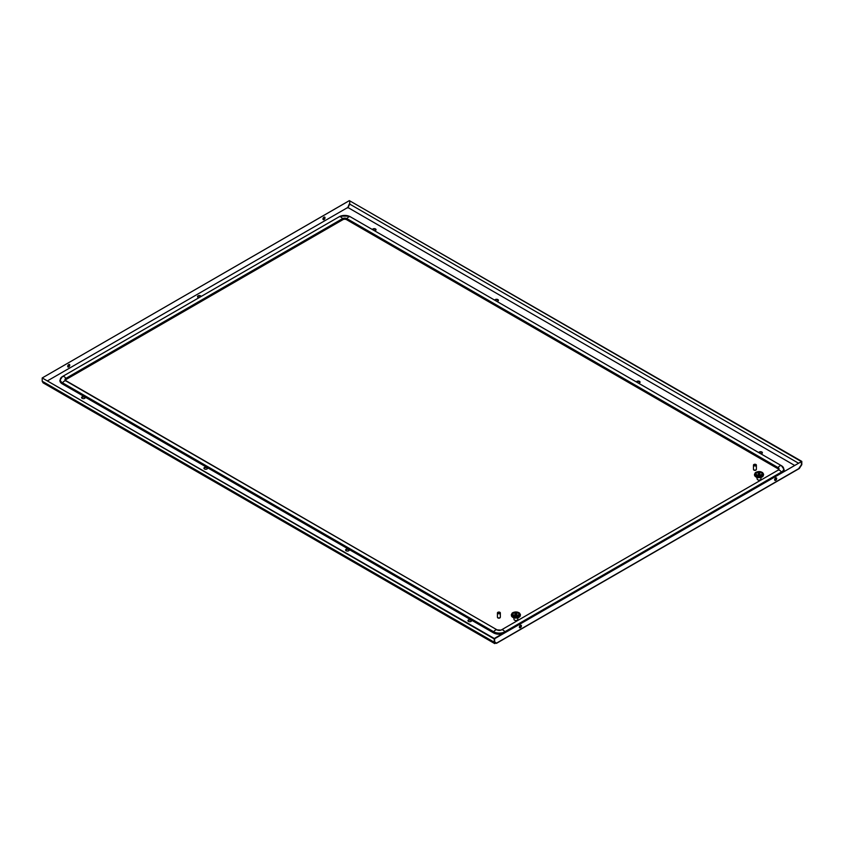 <?xml version="1.0" encoding="UTF-8"?>
<svg xmlns="http://www.w3.org/2000/svg" width="844" height="844" viewBox="0 0 844 844"><rect width="100%" height="100%" fill="white"/><g stroke="black" fill="none" stroke-linecap="round" stroke-linejoin="round"><path stroke-width="1.27" d="M754.494 474.18L755.507 476.66L758.703 477.693L762.364 476.818L763.588 474.381L761.573 476.459L757.469 476.744L754.663 474.993L755.507 472.577L760.391 471.659L762.575 472.577L763.588 474.18M755.264 475.742L756.203 477.092L759.389 477.693L762.364 476.818L763.176 475.383M763.356 475.573L763.556 474.592M763.292 475.763L763.504 474.792M763.198 475.953L763.419 474.993M763.081 476.143L763.314 475.193M755.95 472.355L759.389 471.553L762.575 472.577M756.72 472.682A3.281 1.888 0 0 0 755.76 474.022A3.281 1.888 0 0 0 757.785 475.773A3.281 1.888 0 0 0 761.362 475.362A3.281 1.888 0 0 0 762.322 474.022A3.281 1.888 0 0 0 761.225 472.608M761.088 477.409L760.845 479.223A1.825 1.055 180 0 1 760.328 479.825A1.825 1.055 180 0 1 758.461 480.078A1.825 1.055 180 0 1 757.237 479.223L756.783 477.345M758.271 473.284A1.097 0.633 0 0 0 759.811 474.17A1.097 0.633 0 0 0 758.271 473.284M755.148 472.914L756.108 472.186M755.074 475.562L755.317 476.491M754.905 475.383L755.148 476.322M754.779 475.193L755.011 476.143M754.663 474.993L754.884 475.953M754.525 475.277L754.525 474.592M754.589 475.51L754.578 474.792M755.464 476.586L755.464 475.911M755.696 476.744L755.696 476.058M755.95 476.892L755.95 476.206M756.203 477.092L756.203 475.984M756.224 477.018L756.224 476.343M756.688 477.303L756.477 476.1M756.519 477.145L756.519 476.459M756.994 477.409L756.762 476.216M756.815 477.25L756.815 476.575M757.311 477.493L757.057 476.311M757.142 477.345L757.142 476.67M757.638 477.567L757.374 476.396M757.458 477.451A4.188 2.416 180 0 0 757.479 477.461L757.469 476.744M757.975 477.62L757.69 476.459M757.806 477.482L757.806 476.807M758.017 477.63L758.017 476.512M758.155 477.535L758.155 476.86M758.049 477.63L758.355 476.554M758.503 477.567L758.503 476.892M759.041 476.586L758.724 477.693L758.703 476.575M758.861 477.588L758.861 476.902M759.22 477.588L759.22 476.902M759.389 477.693L759.389 476.575M759.579 477.567L759.579 476.892M759.421 477.693L759.727 476.554M759.927 477.535L759.927 476.86M760.064 477.63L760.064 476.512M760.275 477.482L760.275 476.807M760.106 477.62L760.391 476.459M760.623 477.451A4.188 2.416 180 0 1 760.602 477.461L760.613 476.744M760.444 477.567L760.718 476.396M760.95 477.345L760.95 476.67M760.771 477.493L761.024 476.311M761.267 477.25L761.267 476.575M761.32 477.324L761.32 476.216M761.573 477.145L761.573 476.459M761.404 477.303L761.604 476.1M761.858 477.018L761.858 476.343M761.879 477.092L761.879 475.984M762.132 476.892L762.132 476.206M762.385 476.744L762.385 476.058M762.617 476.586L762.617 475.911M762.828 476.417L762.828 475.742M763.008 476.238L763.008 475.562M197.538 296.835A1.825 1.055 180 0 1 198.034 296.318A1.825 1.055 180 0 1 200.935 296.571M201.125 296.466A1.825 1.055 0 0 0 199.901 295.611A1.825 1.055 0 0 0 198.034 295.864A1.825 1.055 0 0 0 197.507 296.613A1.825 1.055 0 0 0 199.068 297.647M758.788 452.616A1.825 1.055 180 0 1 759.305 452.015A1.825 1.055 180 0 1 761.288 451.783A1.825 1.055 180 0 1 762.406 452.753A1.825 1.055 180 0 1 761.879 453.502A1.825 1.055 180 0 1 760.845 453.798M348.72 550.763A1.825 1.055 0 0 0 349.247 550.014A1.825 1.055 0 0 0 348.129 549.043A1.825 1.055 0 0 0 346.146 549.275A1.825 1.055 0 0 0 345.607 550.014A1.825 1.055 0 0 0 346.736 550.984A1.825 1.055 0 0 0 348.72 550.763M471.068 621.395A1.825 1.055 0 0 0 471.606 620.656A1.825 1.055 0 0 0 470.477 619.686A1.825 1.055 0 0 0 468.494 619.907A1.825 1.055 0 0 0 467.956 620.656A1.825 1.055 0 0 0 469.085 621.627A1.825 1.055 0 0 0 471.068 621.395M496.821 301.371A1.825 1.055 0 0 0 497.854 301.076A1.825 1.055 0 0 0 498.393 300.327A1.825 1.055 0 0 0 497.264 299.356A1.825 1.055 0 0 0 495.28 299.588A1.825 1.055 0 0 0 494.763 300.179M84.695 398.326A1.825 1.055 180 0 1 82.712 398.558A1.825 1.055 180 0 1 81.594 397.587A1.825 1.055 180 0 1 82.121 396.838A1.825 1.055 180 0 1 84.105 396.617A1.825 1.055 180 0 1 85.233 397.587A1.825 1.055 180 0 1 84.695 398.326M374.472 230.728A1.825 1.055 0 0 0 375.506 230.433A1.825 1.055 0 0 0 376.044 229.695A1.825 1.055 0 0 0 374.915 228.724A1.825 1.055 0 0 0 372.932 228.946A1.825 1.055 0 0 0 372.415 229.547M207.054 468.969A1.825 1.055 180 0 1 205.06 469.201A1.825 1.055 180 0 1 203.942 468.22A1.825 1.055 180 0 1 204.47 467.481A1.825 1.055 180 0 1 206.463 467.249A1.825 1.055 180 0 1 207.582 468.22A1.825 1.055 180 0 1 207.054 468.969M636.429 381.973A1.825 1.055 180 0 1 636.946 381.372A1.825 1.055 180 0 1 638.94 381.15A1.825 1.055 180 0 1 640.058 382.121A1.825 1.055 180 0 1 639.53 382.859A1.825 1.055 180 0 1 638.486 383.165M640.016 382.343A1.825 1.055 0 0 0 638.75 381.562A1.825 1.055 0 0 0 636.946 381.826A1.825 1.055 0 0 0 636.619 382.079M762.364 452.985A1.825 1.055 0 0 0 761.098 452.194A1.825 1.055 0 0 0 759.305 452.458A1.825 1.055 0 0 0 758.967 452.722M345.65 550.235A1.825 1.055 180 0 1 346.146 549.718A1.825 1.055 180 0 1 347.95 549.455A1.825 1.055 180 0 1 349.216 550.235M467.998 620.878A1.825 1.055 180 0 1 468.494 620.361A1.825 1.055 180 0 1 470.298 620.087A1.825 1.055 180 0 1 471.564 620.878M494.953 300.295A1.825 1.055 180 0 1 495.28 300.031A1.825 1.055 180 0 1 497.084 299.768A1.825 1.055 180 0 1 498.35 300.548M207.54 468.452A1.825 1.055 0 0 0 206.274 467.66A1.825 1.055 0 0 0 204.47 467.924A1.825 1.055 0 0 0 203.984 468.452M85.191 397.809A1.825 1.055 0 0 0 83.925 397.028A1.825 1.055 0 0 0 82.121 397.292A1.825 1.055 0 0 0 81.636 397.809M372.605 229.652A1.825 1.055 180 0 1 372.932 229.389A1.825 1.055 180 0 1 374.736 229.125A1.825 1.055 180 0 1 376.002 229.916M799.089 468.441L496.567 643.107L494.246 642.221L494.732 643.603L496.177 642.885L494.637 641.999L494.658 638.708L42.2 377.954L494.246 638.95L801.389 461.626L801.389 464.928L799.49 468.22L801.8 464.654L801.8 461.383L801.8 464.654M494.278 638.518L495.006 643.128L496.567 643.107M801.389 461.626L494.278 638.486M520.906 625.204A1.456 0.844 -60 0 1 520.009 627.493A1.456 0.844 -60 0 1 519.503 627.63M774.76 480.257A1.456 0.844 120 0 0 775.267 480.12A1.456 0.844 120 0 0 776.163 477.831M775.657 477.968A1.456 0.844 -60 0 1 776.385 477.894A1.456 0.844 -60 0 1 776.607 479.065A1.456 0.844 -60 0 1 775.657 480.341A1.456 0.844 -60 0 1 774.929 480.415A1.456 0.844 -60 0 1 774.708 479.244A1.456 0.844 -60 0 1 775.657 477.968M520.4 627.714A1.456 0.844 120 0 0 521.349 626.438A1.456 0.844 120 0 0 521.128 625.267A1.456 0.844 120 0 0 520.4 625.341A1.456 0.844 120 0 0 519.44 626.617A1.456 0.844 120 0 0 519.661 627.788A1.456 0.844 120 0 0 520.4 627.714M494.732 643.603L43.076 382.838L42.2 381.224L494.246 642.221L494.246 638.95M42.2 381.224L42.2 377.954M799.089 467.998L801.389 464.865M801.8 461.383L349.363 200.619L801.41 461.605M349.363 200.65L42.611 377.722L349.342 200.629M347.823 207.909L349.722 204.153L349.722 200.851M349.363 203.889L347.823 207.455L794.331 465.255M68.733 364.576A1.456 0.844 120 0 0 67.784 365.853A1.456 0.844 120 0 0 68.005 367.024A1.456 0.844 120 0 0 68.733 366.95A1.456 0.844 120 0 0 69.683 365.663A1.456 0.844 120 0 0 69.461 364.502A1.456 0.844 120 0 0 68.733 364.576M323.99 217.203A1.456 0.844 -60 0 1 324.718 217.13A1.456 0.844 -60 0 1 324.94 218.29A1.456 0.844 -60 0 1 323.99 219.577A1.456 0.844 -60 0 1 323.263 219.651A1.456 0.844 -60 0 1 323.041 218.48A1.456 0.844 -60 0 1 323.99 217.203M324.497 217.056A1.456 0.844 -60 0 1 323.6 219.356A1.456 0.844 -60 0 1 323.094 219.493M67.836 366.866A1.456 0.844 120 0 0 68.343 366.729A1.456 0.844 120 0 0 69.24 364.429M516.623 620.424A1.361 0.791 180 0 1 515.156 620.424M759.779 480.046A1.361 0.791 180 0 1 758.302 480.046M497.854 613.514A1.456 0.844 0 0 0 499.732 613.609L497.707 612.428A1.456 0.844 0 0 0 497.432 612.923A1.456 0.844 0 0 0 497.854 613.514M497.432 612.923L497.432 617.08A1.456 0.844 0 0 0 497.854 617.681A1.456 0.844 0 0 0 499.448 617.861A1.456 0.844 0 0 0 500.344 617.08L500.344 612.923A1.456 0.844 0 0 0 499.922 612.322A1.456 0.844 0 0 0 498.034 612.238L498.034 612.533A1.456 0.844 0 0 0 497.949 612.575M499.732 613.609L499.732 613.904A1.456 0.844 0 0 0 500.07 613.704L500.07 613.409A1.456 0.844 0 0 0 500.344 612.923M500.07 613.409L498.034 612.238M500.07 613.704L498.034 612.533M756.287 469.559L756.287 469.559A1.361 0.791 180 0 1 755.886 470.119A1.361 0.791 180 0 1 754.399 470.287A1.361 0.791 180 0 1 753.555 469.559L753.555 469.559M755.95 464.506A1.456 0.844 0 0 0 754.072 464.422L756.108 465.593A1.456 0.844 0 0 0 756.382 465.097A1.456 0.844 0 0 0 755.95 464.506M753.987 464.759A1.456 0.844 0 0 1 754.072 464.717L756.108 465.888A1.456 0.844 0 0 1 755.77 466.078L753.734 464.611A1.456 0.844 0 0 0 753.46 465.097L753.46 469.264A1.456 0.844 0 0 0 753.892 469.865A1.456 0.844 0 0 0 755.475 470.045A1.456 0.844 0 0 0 756.382 469.264L756.382 465.097M753.46 465.097A1.456 0.844 0 0 0 753.892 465.698A1.456 0.844 0 0 0 755.77 465.782M500.249 617.386L500.249 617.375A1.361 0.791 180 0 1 500.249 617.386A1.361 0.791 180 0 1 499.848 617.945A1.361 0.791 180 0 1 498.361 618.114A1.361 0.791 180 0 1 497.517 617.386A1.361 0.791 180 0 1 497.517 617.375L497.517 617.375M511.337 614.559L512.35 617.038L515.884 618.082L519.208 617.196L520.432 614.77L518.416 616.848L514.312 617.133L511.506 615.381L512.35 612.966L517.235 612.048L519.419 612.966L520.432 614.559M512.108 616.12L513.047 617.481L516.233 618.072L518.976 617.344L520.02 615.761M511.918 615.951L512.16 616.88M511.759 615.761L511.991 616.7M511.622 615.571L511.781 616.521M511.506 615.381L511.738 616.342M511.369 614.97L511.643 616.152M511.991 613.303L512.952 612.565M513.574 613.071A3.281 1.888 0 0 0 512.614 614.411A3.281 1.888 0 0 0 514.629 616.152A3.281 1.888 0 0 0 518.205 615.751A3.281 1.888 0 0 0 519.165 614.411A3.281 1.888 0 0 0 518.068 612.997M518.174 616.595L517.688 619.612A1.825 1.055 180 0 1 517.172 620.203A1.825 1.055 180 0 1 515.304 620.456A1.825 1.055 180 0 1 514.08 619.612L513.606 616.595M516.043 614.485L516.074 614.379A1.097 0.633 0 0 0 515.188 614.516L516.074 614.379M516.665 614.559A1.097 0.633 0 0 0 515.114 613.662A1.097 0.633 0 0 0 516.665 614.559M512.804 612.733L515.884 611.921L519.334 612.871M520.199 615.951L520.41 614.97M520.136 616.152L520.347 615.181M520.041 616.342L520.263 615.381M519.925 616.521L520.157 615.571M512.551 616.447L512.551 617.122M512.804 617.27L512.804 616.595M513.236 617.576L513.047 616.363M513.068 617.407L513.068 616.721M513.532 617.692L513.321 616.489M513.363 617.523L513.363 616.848M513.669 617.65A4.188 2.416 180 0 1 513.658 617.65L513.669 616.953M513.901 617.808L513.901 616.69M513.985 617.724L513.985 617.048M514.218 617.892L514.218 616.774M514.312 617.808L514.312 617.133M514.534 617.956L514.534 616.848M514.65 617.871L514.65 617.196M515.167 618.051L514.872 616.901M514.998 617.913L514.998 617.238M515.547 616.964L515.23 618.051L515.209 616.932M515.357 617.956L515.357 617.27M515.705 617.966L515.705 617.291M516.233 616.964L515.916 618.082L515.884 616.964M516.064 617.966L516.064 617.291M516.423 617.956L516.423 617.27M516.57 618.051L516.57 616.932M516.771 617.913L516.771 617.238M516.612 618.051L516.908 616.901M517.119 617.871L517.119 617.196M516.95 618.008L517.235 616.848M517.467 617.808L517.467 617.133M517.562 617.892L517.562 616.774M517.794 617.724L517.794 617.048M517.615 617.882L517.868 616.69M518.111 617.65L518.111 616.953M518.416 617.523L518.416 616.848M518.459 617.597L518.459 616.489M518.701 617.407L518.701 616.721M518.722 617.481L518.722 616.363M518.976 617.27L518.976 616.595M519.229 617.122L519.229 616.447M519.461 616.964L519.461 616.289M519.672 616.806L519.672 616.12M519.862 616.626L519.862 615.951M511.422 615.856L511.422 615.181M512.319 616.964L512.319 616.289M65.368 380.412A2.732 1.583 180 0 1 66.159 379.441L342.791 219.725A2.732 1.583 180 0 1 346.662 219.725L777.841 468.673A2.732 1.583 180 0 1 778.632 469.633M502.169 633.928A8.197 4.737 180 0 1 493.476 632.852L62.287 383.904A8.197 4.737 180 0 1 59.892 380.56A8.197 4.737 180 0 1 59.892 380.444M784.108 469.675A8.197 4.737 180 0 1 784.108 469.781A8.197 4.737 180 0 1 783.58 471.458M762.005 475.731A4.188 2.416 0 0 0 762.005 472.313A4.188 2.416 0 0 0 756.076 472.313A4.188 2.416 0 0 0 756.076 475.731A4.188 2.416 0 0 0 762.005 475.731M761.098 474.919A2.912 1.677 0 0 0 761.098 472.534A2.912 1.677 0 0 0 756.984 472.534A2.912 1.677 0 0 0 756.984 474.919A2.912 1.677 0 0 0 761.098 474.919M47.739 380.707L347.823 207.455L47.739 380.707M798.192 463.018L349.722 204.1M512.93 612.702A4.188 2.416 0 0 0 512.93 616.12A4.188 2.416 0 0 0 518.849 616.12A4.188 2.416 0 0 0 518.849 612.702A4.188 2.416 0 0 0 512.93 612.702M513.827 612.923A2.912 1.677 0 0 0 513.827 615.297A2.912 1.677 0 0 0 517.952 615.297A2.912 1.677 0 0 0 517.952 612.923A2.912 1.677 0 0 0 513.827 612.923M781.533 465.751A1.097 0.633 120 0 0 781.428 465.698A3.64 2.099 120 0 0 779.782 465.951A3.64 2.099 120 0 0 778.126 467.608L346.937 218.659A1.097 0.633 120 0 0 346.662 219.503L346.662 219.725M339.109 216.802A1.097 0.633 60 0 1 339.161 216.771A7.807 4.505 180 0 1 340.522 216.138A7.807 4.505 180 0 1 348.931 216.138A7.807 4.505 180 0 1 350.249 216.75A3.64 2.099 120 0 0 348.593 217.013A3.64 2.099 120 0 0 346.937 218.659A3.123 1.804 180 0 0 342.516 218.659A1.097 0.633 60 0 1 342.791 219.503A2.732 1.583 180 0 1 346.662 219.503L777.841 468.452A2.732 1.583 180 0 1 778.643 469.559L778.073 470.182A1.097 0.633 -120 0 0 778.031 470.213M350.344 216.802A1.097 0.633 120 0 0 350.292 216.771L348.931 216.138L340.522 216.138L339.161 216.771L62.519 376.487A1.097 0.633 60 0 1 62.572 376.466L339.204 216.75A1.097 0.633 60 0 1 339.204 216.75A3.64 2.099 60 0 1 342.516 218.659L65.874 378.376A1.097 0.633 60 0 1 66.159 379.22L342.791 219.725M783.295 471.627A8.197 4.737 180 0 0 784.108 469.559L781.481 465.719L350.292 216.771A1.097 0.633 120 0 0 350.249 216.75L781.428 465.698A7.807 4.505 180 0 1 781.428 472.07L504.796 631.787A7.807 4.505 180 0 1 493.751 631.787L62.572 382.838A7.807 4.505 180 0 1 62.572 376.466A3.64 2.099 60 0 1 65.874 378.376A3.123 1.804 180 0 0 65.874 380.929A1.097 0.633 -60 0 1 65.969 380.982M493.476 632.852L493.476 632.631A1.097 0.633 -60 0 1 493.751 631.787A3.64 2.099 -60 0 1 497.063 629.867A1.097 0.633 -60 0 1 497.116 629.898L65.357 380.338A2.732 1.583 180 0 1 66.159 379.22L66.159 379.441M62.287 383.904L62.287 383.682A8.197 4.737 180 0 1 59.892 380.338L59.892 380.56M502.845 633.538A8.197 4.737 180 0 1 493.476 632.631L62.287 383.682A1.097 0.633 -60 0 1 62.572 382.838A3.64 2.099 -60 0 1 65.874 380.929L497.063 629.867A3.123 1.804 180 0 0 497.591 630.12A3.123 1.804 180 0 0 500.956 630.12L497.116 629.898A1.097 0.633 -60 0 1 497.148 629.919M505.018 632.283A1.097 0.633 -120 0 0 504.796 631.787A3.64 2.099 -120 0 0 501.484 629.867A3.123 1.804 180 0 1 500.956 630.12L501.431 629.898A1.097 0.633 -120 0 0 501.399 629.919M501.484 629.867A1.097 0.633 -120 0 0 501.431 629.898L778.073 470.182A1.097 0.633 -120 0 1 778.126 470.15L501.484 629.867M781.66 472.566A1.097 0.633 -120 0 0 781.428 472.07A3.64 2.099 -120 0 0 778.126 470.15A3.123 1.804 180 0 0 778.126 467.608A1.097 0.633 120 0 0 777.841 468.452L777.841 468.673M762.322 474.022C761.246 472.534 761.921 471.3 756.804 472.524L755.76 474.022M496.451 643.36L799.374 468.473M519.165 614.411C518.279 612.396 516.444 611.889 513.648 612.902L512.614 614.411M62.519 376.487L59.892 380.338"/></g></svg>
